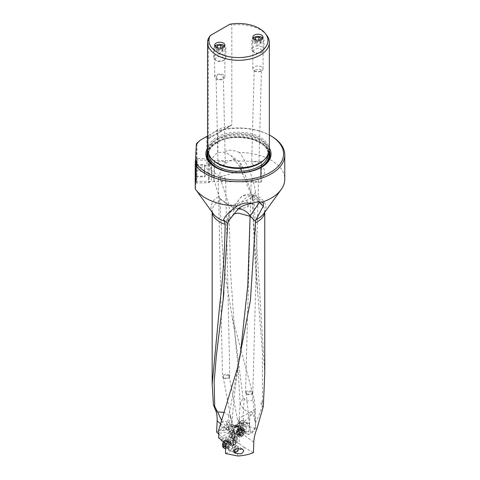 <?xml version="1.0" encoding="UTF-8"?>
<svg xmlns="http://www.w3.org/2000/svg" width="480" height="480" viewBox="0 0 480 480"><rect width="100%" height="100%" fill="white"/><g stroke="black" fill="none" stroke-linecap="round" stroke-linejoin="round"><path stroke-width="0.36" stroke-dasharray="2.4 1.8" d="M264.75 373.83L253.818 198.936L255.366 192.468L252.216 197.79L252.996 200.844L247.866 206.82L243.726 208.104C238.158 209.064 233.28 208.218 229.092 205.56L219.798 198.75L210.906 169.974L209.952 163.254C211.644 158.604 214.296 155.034 217.896 152.532L224.7 152.154L231.12 155.73L239.358 165.9L251.658 195.822A13.38 2.346 -18.3 0 1 252.324 196.266L242.736 167.352A13.38 2.346 161.7 0 1 237.162 171.324A13.38 2.346 161.7 0 1 219.498 176.316A13.38 8.604 -53.6 0 1 230.04 160.638A13.38 8.604 -53.6 0 1 237.984 160.794A13.38 8.604 -53.6 0 1 240.576 166.8A13.38 2.346 161.7 0 1 242.736 167.352A13.38 13.38 0 0 0 237.984 160.794L231.12 155.73M262.518 400.74L262.242 404.88L260.94 403.224C260.4 403.17 260.928 402.342 262.518 400.74L262.398 351.45L257.76 293.43L252.216 198.12M262.242 404.88L262.104 406.668L263.328 406.41M255.366 192.468C254.814 182.412 247.68 163.554 239.43 152.466A46.32 26.742 180 0 1 271.212 160.296A46.32 26.742 180 0 1 284.778 179.202M217.896 152.532L217.896 131.016L214.776 131.826A45.108 26.04 0 0 1 269.34 135.006M271.212 136.074A46.32 26.742 0 0 0 217.896 131.016M239.43 152.466C232.116 149.64 227.202 149.538 224.7 152.154M218.7 430.032L221.766 430.668L225.744 430.782A6.402 3.696 -60 0 0 230.964 425.994A31.608 18.252 -60 0 1 231.414 430.89A31.608 18.252 -60 0 1 231.366 432.564L230.52 443.832L235.662 441.24L234.51 440.676L235.146 440.286L232.176 438.618L231.738 438.084L232.026 437.688L240.942 432.546L238.686 431.238L238.548 430.104C237.084 430.95 235.542 430.926 233.91 430.044L233.022 428.862C233.562 426.858 235.296 426.402 238.23 427.488L238.05 425.994C244.602 425.52 250.398 426.45 255.45 428.796L255.45 411.126L254.346 399.612L232.236 317.286L234.738 332.598L230.352 269.436L229.092 205.56A13.38 8.604 -53.6 0 1 229.086 205.236A13.38 2.346 -18.3 0 0 246.75 200.244A13.38 2.346 -18.3 0 0 252.324 196.266A13.38 13.38 0 0 1 252.996 200.844M252.216 197.79L251.658 195.822M232.236 317.286L223.206 261.978L219.798 198.75M195.222 188.802C195.612 189.306 196.002 182.376 196.392 168.006A46.32 26.742 180 0 1 196.95 167.334C199.992 167.736 203.28 167.052 206.814 165.27L208.032 166.572L208.032 136.422L207.576 136.422M209.952 163.254L208.032 164.568L208.032 166.572M228.558 220.89A12.162 10.404 34.1 0 1 229.806 213.048A12.162 10.404 34.1 0 1 234.324 209.562A12.162 10.404 34.1 0 1 238.26 208.884A12.162 10.404 -145.9 0 1 239.01 199.476A12.162 10.404 -145.9 0 1 243.528 195.99A12.162 10.404 -145.9 0 1 258.948 201.882M228.114 221.82L227.688 219.99L233.952 213.918M221.634 420.546L225.972 426.618L229.254 427.818L230.778 426.42A12.156 12.156 0 0 0 232.176 421.044C233.568 398.958 236.268 376.872 240.282 354.798L226.476 428.43L232.176 421.044L230.196 415.944L224.25 412.374M238.05 425.994C230.994 425.706 224.934 426.972 219.864 429.804L216.63 432.114M226.848 423.012L226.176 424.962L224.394 426.666L222.258 427.386L220.89 426.666L220.758 424.428L222.786 421.554L223.8 421.068L225.726 421.164L226.524 421.866L226.848 423.012M229.254 427.818L229.224 431.208L220.602 423.828M221.766 430.668L226.476 428.43A12.156 5.37 -110.4 0 1 225.744 430.782M230.436 443.784A41.874 24.174 120 0 0 230.7 441.432A41.874 24.174 120 0 0 230.802 439.956L231.102 434.442A3.162 1.824 120 0 0 230.448 432.828A3.162 1.824 120 0 0 229.014 432.906L218.7 438.096M230.52 443.832L232.704 446.124L231.978 446.556L235.038 448.908L235.734 440.952L235.35 441.702A2.556 1.476 120 0 1 233.214 440.886A2.556 1.476 120 0 1 233.352 440.004A2.556 1.476 -60 0 1 236.298 437.628A2.556 1.476 -60 0 1 236.826 438.798A2.556 1.476 -60 0 1 235.35 441.702L234.684 449.34A1.218 0.624 5 0 0 234.942 449.154L235.038 448.908M231.978 446.556L232.668 439.674A3.162 1.824 120 0 0 233.412 437.58A3.162 1.824 120 0 0 233.418 437.466L233.214 441.342A41.874 24.174 -60 0 1 233.106 442.818A41.874 24.174 -60 0 1 232.704 446.124M232.536 446.028L237.132 442.26A41.874 21.978 -64.2 0 1 237.156 438.576A41.874 21.978 -64.2 0 1 237.252 437.094L237.69 431.466A3.162 1.662 -64.2 0 1 239.922 427.632L247.464 423.45A3.162 1.662 -64.2 0 1 248.628 423.318A3.162 1.662 -64.2 0 1 249.276 424.932A3.162 1.662 -64.2 0 1 249.27 425.046L248.52 434.64L255.45 428.796M235.662 441.24L237.132 442.26M236.982 442.614L239.154 443.664L239.472 432.012L237.144 430.884L236.832 442.458M255.45 411.126L244.29 421.71A13.374 7.722 60 0 1 242.946 416.238A13.374 5.496 4 0 0 239.028 419.754A13.374 5.496 4 0 0 242.91 424.026A13.374 5.496 4 0 0 249.672 425.928L250.134 430.464C248.358 431.922 246.63 432.276 244.956 431.526L242.376 429.582L240.096 425.736L239.142 419.208A7.026 3.69 115.8 0 0 244.29 421.71M239.142 419.208A31.608 16.59 115.8 0 0 237.144 430.884M248.52 434.64L245.91 433.41L245.382 433.854L245.586 429.684L240.354 428.418L241.092 427.086A1.944 1.02 115.8 0 0 241.512 425.772L241.788 422.226A1.944 1.02 115.8 0 0 241.116 421.11A1.944 1.02 115.8 0 0 239.718 422.292L239.04 423.516L239.118 423.066L239.7 423.138L241.566 424.038L237.774 426.342L238.926 426.684A3.162 1.662 -64.2 0 0 238.482 426.24A3.162 1.662 -64.2 0 0 237.318 426.372L239.922 427.632M240.942 432.546L245.382 433.854M238.23 427.488L239.166 428.622L238.548 430.104M238.686 431.238L217.806 433.314M218.7 434.064L228.624 442.374L229.224 431.208M228.624 442.374L230.772 443.616M235.146 440.286L235.464 433.734L235.152 433.152A3.162 1.662 -64.2 0 1 234.948 431.982A3.162 1.662 -64.2 0 1 234.954 431.874L234.642 435.828A41.874 21.978 115.8 0 0 234.552 437.31A41.874 21.978 115.8 0 0 234.51 440.676M235.464 433.734L234.144 433.332L234.246 431.226L232.386 430.158A2.556 1.338 -64.2 0 0 234.594 426.684A2.556 1.338 -64.2 0 0 234.552 426.246A2.556 1.338 115.8 0 0 234.066 425.514A2.556 1.338 115.8 0 0 232.296 426.354A2.556 1.338 115.8 0 0 231.312 428.94A2.556 1.338 115.8 0 0 231.84 430.11A2.556 1.338 115.8 0 0 232.386 430.158L232.026 437.688M234.036 439.53L234.33 433.422M233.592 432.012A4.254 2.232 -64.2 0 1 236.49 426.762A4.254 2.232 -64.2 0 1 239.052 428.688A4.254 2.232 -64.2 0 1 236.148 433.938A4.254 2.232 -64.2 0 1 233.592 432.012M242.67 433.038L242.856 429.21M245.91 433.41L246.384 427.326A3.162 1.662 -64.2 0 1 245.706 429.462L245.586 429.684M246.384 427.326L243.222 425.796L243.498 422.244A3.162 1.662 115.8 0 0 243.504 422.136A3.162 1.662 115.8 0 0 242.856 420.522A3.162 1.662 115.8 0 0 240.132 422.358L239.7 423.138L234.552 426.246L239.04 423.516M234.246 431.226A2.556 1.338 -64.2 0 1 233.922 430.206A2.556 1.338 -64.2 0 1 234.9 427.62A2.556 1.338 -64.2 0 1 236.676 426.78A2.556 1.338 -64.2 0 1 236.7 426.792L235.026 425.982L234.552 426.246M236.7 426.792L237.588 426.252L237.432 425.964A3.162 1.662 115.8 0 0 236.994 425.514A3.162 1.662 115.8 0 0 234.9 426.438A3.162 1.662 115.8 0 0 233.592 429.48L233.46 431.148A3.162 1.662 115.8 0 0 233.454 431.262A3.162 1.662 115.8 0 0 233.664 432.432L234.144 433.332M238.98 426.786L243.072 424.302L241.566 424.038M243.072 424.302L243.3 423.888A3.162 1.662 -64.2 0 1 244.854 422.19L237.318 426.372M233.808 431.88A3.648 1.914 -64.2 0 1 233.808 431.688A3.648 1.914 -64.2 0 1 235.278 428.106A3.648 1.914 -64.2 0 1 237.738 426.984A3.648 1.914 -64.2 0 1 238.494 428.652A3.648 1.914 -64.2 0 1 238.488 428.844A3.648 1.914 -64.2 0 1 237.024 432.432A3.648 1.914 -64.2 0 1 234.558 433.548A3.648 1.914 -64.2 0 1 233.808 431.88M228.354 375.3L229.224 376.398L228.306 378.024L224.022 378.084L223.146 376.992L224.004 375.432L228.354 375.3M223.56 378.066A3.648 2.262 -1.2 0 0 228.72 377.994A3.648 2.262 -1.2 0 0 229.782 376.356A3.648 2.262 -1.2 0 0 228.714 374.802A3.648 2.262 -1.2 0 0 223.554 374.868A3.648 2.262 -1.2 0 0 222.492 376.512A3.648 2.262 -1.2 0 0 223.56 378.066M225.588 179.172L224.508 177.33L222.33 176.442L220.086 176.886L218.538 178.332L218.292 179.244L219.354 180.54L222.048 180.948L224.328 180.636L225.078 180.234L225.588 179.172L229.782 376.356M213.864 176.922L214.002 181.29L214.356 175.71L214.392 160.626L213.864 176.922M260.994 167.58L261.36 161.508L261.498 165.876L260.994 182.142L260.832 176.604M252.288 181.536L251.574 181.182L251.292 180.012L253.518 178.17L254.748 177.948L256.944 178.464L258.48 180.234L258.42 180.864L257.232 181.638L252.288 181.536M252.738 164.664L251.676 162.96L252.942 161.814L257.4 161.79L258.948 162.792L258.468 164.112L256.656 165.276L254.256 165.384L252.738 164.664M224.178 161.658L220.848 161.268L218.856 161.706L218.202 162.222L218.094 163.674L220.014 165.462L222.378 165.684L224.994 163.86L225.09 162.39L224.178 161.658M196.122 164.478L195.972 159.99L195.618 165.72L195.576 181.23L196.122 164.478M196.392 143.784L196.392 168.006M196.95 167.334L196.95 143.112M208.032 164.568L208.032 135.72L214.776 131.826M208.032 135.72L208.032 136.422M207.576 147.99A32.586 18.81 180 0 1 215.418 140.688A32.586 18.81 180 0 1 269.34 147.99M206.814 136.422L206.814 165.27M215.754 167.484A31.65 18.276 0 0 0 216.078 167.67A31.65 18.276 0 0 0 260.838 167.67L261.498 167.292L260.838 167.67A31.65 18.276 0 0 0 261.162 167.484M207.576 150.018A30.882 17.832 180 0 1 216.624 137.412A30.882 17.832 180 0 1 250.278 133.548A30.882 17.832 180 0 1 269.34 150.018M229.98 125.922A30.882 17.832 0 0 0 216.624 130.464A30.882 17.832 0 0 0 208.764 138.174L231.822 124.86L231.822 25.056L229.902 24.222M266.646 35.19A30.882 17.832 0 0 0 260.292 29.862A30.882 17.832 0 0 0 231.822 25.056M208.296 38.64L208.296 138.444L231.822 124.86M216.168 79.002A5.106 2.946 0 0 0 221.73 79.644A5.106 2.946 0 0 0 224.88 76.92A5.106 2.946 0 0 0 223.386 74.838A5.106 2.946 0 0 0 217.824 74.196A5.106 2.946 0 0 0 214.668 76.92A5.106 2.946 0 0 0 216.168 79.002M216.108 76.836L218.328 74.418L222.33 74.97L223.404 76.782L222.282 78.81L220.068 79.62L217.188 78.756L216.108 76.836L217.944 163.026M254.316 70.998A5.106 2.946 0 0 0 259.884 71.634A5.106 2.946 0 0 0 263.034 68.91A5.106 2.946 0 0 0 261.54 66.828A5.106 2.946 0 0 0 255.972 66.186A5.106 2.946 0 0 0 252.822 68.91A5.106 2.946 0 0 0 254.316 70.998M261.45 70.326L259.728 69.126L254.154 70.164L255.234 71.328L259.182 71.736L261.45 70.326L258.972 163.026M246.594 391.284A3.648 1.95 1.5 0 0 245.532 392.616A3.648 1.95 1.5 0 0 246.6 394.05A3.648 1.95 1.5 0 0 251.76 394.14A3.648 1.95 1.5 0 0 252.822 392.814A3.648 1.95 1.5 0 0 251.754 391.38A3.648 1.95 1.5 0 0 246.594 391.284M247.032 394.134L246.156 393.072L247.026 391.842L251.382 391.872L252.258 392.94L251.328 394.212L247.032 394.134M246.168 393.144L250.188 431.262L251.202 433.626C251.82 434.19 253.098 432.12 255.042 427.416L255.504 423.726L253.95 416.244C251.118 409.644 252.252 412.29 250.686 413.844C249.924 414.666 249.582 418.698 249.672 425.928M255.324 422.85C257.796 418.446 260.058 413.052 262.104 406.668M240.162 403.95L237.798 364.398L234.738 332.598L243.09 398.286L240.162 403.95L243.36 408.966L250.686 413.844M243.09 398.286L244.188 398.676C246.702 400.53 244.926 402.3 254.346 399.612M250.188 431.262L250.134 430.464M240.096 425.736L239.472 432.012M253.416 452.646L244.854 447.744L237.768 450.792L234.942 449.154M239.154 443.664L244.854 447.744M232.56 439.842L233.532 440.91L232.968 447.378M233.856 439.242A2.556 1.476 120 0 0 234.42 437.412A2.556 1.476 120 0 0 233.886 436.242A2.556 1.476 120 0 0 231.594 437.316L230.634 437.754L230.79 437.394A3.162 1.824 -60 0 1 234.234 435.012A3.162 1.824 -60 0 1 234.882 436.626L234.798 438.258A3.162 1.824 -60 0 1 234.786 438.372A3.162 1.824 -60 0 1 234.042 440.472L233.7 441.006L233.856 439.242L235.404 440.136L235.734 440.952M225.534 453.498L234.684 449.34M237.81 456L237.768 450.792M233.652 445.062A4.254 2.454 120 0 0 230.976 442.788A4.254 2.454 120 0 0 227.67 447.786A4.254 2.454 120 0 0 230.346 450.066A4.254 2.454 120 0 0 233.652 445.062M224.46 442.164L233.142 438.21L231.594 437.316M233.142 438.21L233.352 440.004L225.534 443.556M230.634 437.754L229.416 436.596A3.162 1.824 120 0 1 231.42 434.298L229.014 432.906M221.112 439.488L231.42 434.298M221.112 440.424L229.392 436.656M222.432 441.312L230.466 437.652M228.24 448.002A3.648 2.106 120 0 0 228.996 449.676A3.648 2.106 120 0 0 231.678 448.824A3.648 2.106 120 0 0 233.382 445.35A3.648 2.106 120 0 0 233.4 445.026A3.648 2.106 120 0 0 232.644 443.358A3.648 2.106 120 0 0 229.956 444.204A3.648 2.106 120 0 0 228.252 447.684A3.648 2.106 120 0 0 228.24 448.002M228.33 428.184A2.43 1.278 -64.2 0 1 230.016 425.166A2.43 1.278 -64.2 0 1 231.45 426.288A2.43 1.278 -64.2 0 1 229.968 429.168A2.43 1.278 -64.2 0 1 228.348 428.616A2.43 1.278 -64.2 0 1 228.33 428.184M233.16 426.264A3.648 1.914 -64.2 0 1 231.696 429.852A3.648 1.914 -64.2 0 1 229.23 430.968A3.648 1.914 -64.2 0 1 228.504 429.756A3.648 1.914 -64.2 0 1 228.48 429.108A3.648 1.914 -64.2 0 1 231.012 424.584A3.648 1.914 -64.2 0 1 232.41 424.404A3.648 1.914 -64.2 0 1 233.16 426.264M243.174 430.35A4.74 2.49 -64.2 0 1 241.266 435.012A4.74 2.49 -64.2 0 1 238.068 436.464A4.74 2.49 -64.2 0 1 237.408 435.798A4.74 2.49 -64.2 0 1 237.09 434.046A4.74 2.49 -64.2 0 1 241.272 427.824A4.74 2.49 -64.2 0 1 242.202 427.932A4.74 2.49 -64.2 0 1 243.174 430.35M238.398 434.676A4.74 2.49 115.8 0 0 239.37 437.094A4.74 2.49 115.8 0 0 241.194 436.86A4.74 2.49 115.8 0 0 244.482 430.98A4.74 2.49 115.8 0 0 244.446 430.14A4.74 2.49 115.8 0 0 243.504 428.562A4.74 2.49 115.8 0 0 240.306 430.014A4.74 2.49 115.8 0 0 238.398 434.676M240.108 434.658A3.528 1.848 115.8 0 0 242.184 436.278A3.528 1.848 115.8 0 0 244.632 431.904A3.528 1.848 115.8 0 0 244.608 431.28A3.528 1.848 115.8 0 0 242.256 430.482A3.528 1.848 115.8 0 0 240.108 434.658M244.368 430.932A0.618 0.324 -64.2 0 1 244.23 431.376A1.326 0.696 115.8 0 0 243.936 432.33A1.326 0.696 115.8 0 0 244.152 432.972A0.618 0.324 -64.2 0 1 243.726 434.082A1.326 0.696 115.8 0 0 242.634 435.522A0.618 0.324 -64.2 0 1 241.866 435.984A1.326 0.696 115.8 0 0 241.608 435.57A1.326 0.696 115.8 0 0 240.852 435.828A0.618 0.324 -64.2 0 1 240.51 435.186A1.326 0.696 115.8 0 0 240.804 434.232A1.326 0.696 115.8 0 0 240.588 433.59A0.618 0.324 -64.2 0 1 241.014 432.48A1.326 0.696 115.8 0 0 242.106 431.04A0.618 0.324 -64.2 0 1 242.874 430.578A1.326 0.696 115.8 0 0 243.132 430.992A1.326 0.696 115.8 0 0 243.888 430.734A0.618 0.324 -64.2 0 1 244.368 430.932M241.542 429.564L240.93 429.3L241.542 429.564L241.428 431.904L239.436 434.79L238.47 434.052L241.608 435.57M243.888 430.734L240.93 429.3L239.916 429.144L242.874 430.578M243.132 430.992L239.916 429.144M242.106 431.04L239.148 429.606L239.712 429.066A6.792 4.488 58.7 0 0 238.878 431.592A6.792 4.488 58.7 0 0 239.436 434.79L241.866 435.984M239.148 429.606L237.66 431.922L237.552 434.262L238.47 434.052M237.552 434.262L240.852 435.828M238.266 448.416A2.43 1.404 120 0 0 237.078 447.666A2.43 1.404 120 0 0 235.404 449.112M235.74 452.334A3.648 2.106 120 0 0 238.302 448.188A3.648 2.106 120 0 0 238.314 447.864A3.648 2.106 120 0 0 237.564 446.196A3.648 2.106 120 0 0 234.876 447.042A3.648 2.106 120 0 0 233.172 450.522A3.648 2.106 120 0 0 233.916 452.514A3.648 2.106 120 0 0 234.426 452.676M225.534 448.716A4.74 2.736 120 0 0 225.942 448.698A4.74 2.736 120 0 0 230.472 442.878A4.74 2.736 120 0 0 230.274 441.204A4.74 2.736 120 0 0 229.512 440.286A4.74 2.736 120 0 0 225.06 442.56M223.824 441.912A4.74 2.736 -60 0 1 225.936 439.824A4.74 2.736 -60 0 1 228.306 439.59A4.74 2.736 -60 0 1 229.272 442.182A4.74 2.736 -60 0 1 227.052 446.7A4.74 2.736 -60 0 1 223.566 447.804M223.554 441.798A3.528 2.034 -60 0 1 225.078 440.322A3.528 2.034 -60 0 1 227.556 442.074A3.528 2.034 -60 0 1 224.946 446.154A3.528 2.034 -60 0 1 222.582 444.642M227.1 443.424A0.618 0.354 120 0 0 227.004 443.106A1.326 0.768 -60 0 1 226.794 442.422A1.326 0.768 -60 0 1 227.142 441.48A0.618 0.354 120 0 0 226.8 440.79A1.326 0.768 -60 0 1 225.984 440.958A1.326 0.768 -60 0 1 225.714 440.502A0.618 0.354 120 0 0 224.874 440.886A1.326 0.768 -60 0 1 223.65 442.224A0.618 0.354 120 0 0 223.152 443.298A1.326 0.768 -60 0 1 223.362 443.982A1.326 0.768 -60 0 1 223.008 444.918A0.618 0.354 120 0 0 223.356 445.614A1.326 0.768 -60 0 1 224.172 445.446A1.326 0.768 -60 0 1 224.436 445.902A0.618 0.354 120 0 0 225.282 445.518A1.326 0.768 -60 0 1 226.506 444.18A0.618 0.354 120 0 0 227.1 443.424M226.506 444.18L229.236 445.758L229.878 443.058L229.53 442.362L229.914 442.548M229.236 445.758L228.012 447.096L225.282 445.518M224.436 445.902L227.406 447.594L228.012 447.096M224.172 445.446L227.406 447.594M227.172 447.474L225.456 446.862L226.266 445.656L225.66 444.486L227.91 441.786A6.792 4.314 65.5 0 1 228.3 445.062M223.356 445.614L225.456 446.862M225.714 440.502L228.876 442.632L229.53 442.362L226.8 440.79M253.29 38.382A4.818 2.778 0 0 0 254.52 41.094A4.818 2.778 0 0 0 260.358 41.532A4.818 2.778 0 0 0 262.566 38.382M262.224 37.242A6.078 3.51 0 0 0 255.6 36.486A6.078 3.51 0 0 0 251.85 39.726A6.078 3.51 0 0 0 253.626 42.21A6.078 3.51 0 0 0 260.256 42.966A6.078 3.51 0 0 0 264.006 39.726A6.078 3.51 0 0 0 262.224 37.242M253.626 52.038L253.626 52.038A6.078 3.51 180 0 1 251.85 49.554A6.078 3.51 180 0 1 255.6 46.308A6.078 3.51 180 0 1 262.224 47.07A6.078 3.51 180 0 1 264.006 49.554A6.078 3.51 180 0 1 262.224 52.038A6.078 3.51 180 0 1 253.626 52.038L254.916 52.782A4.254 2.454 180 0 1 254.916 49.308A4.254 2.454 180 0 1 260.934 49.308A4.254 2.454 180 0 1 260.934 52.782A4.254 2.454 180 0 1 254.916 52.782L253.626 52.038M260.844 39.564L260.394 40.554L256.992 41.07L256.992 45.042A6.294 4.974 155.6 0 0 260.394 44.526A6.294 1.302 98.6 0 0 261.288 42.558A6.282 3.624 60 0 1 258.864 41.16A6.294 4.974 -24.4 0 1 255.462 41.676L255.462 39.726M254.682 39.42L256.992 41.07M261.288 38.586L261.288 42.558M258.864 40.044L258.864 41.16M255.462 41.676A6.294 1.302 -81.4 0 1 254.568 43.644A6.282 3.624 -120 0 0 256.992 45.042M254.568 39.672L254.568 43.644M260.394 40.554L260.394 44.526M215.142 46.386A4.818 2.778 0 0 0 216.372 49.104A4.818 2.778 0 0 0 222.21 49.536A4.818 2.778 0 0 0 224.412 46.386M224.076 45.252A6.078 3.51 0 0 0 217.452 44.49A6.078 3.51 0 0 0 213.696 47.736A6.078 3.51 0 0 0 215.478 50.214A6.078 3.51 0 0 0 222.102 50.976A6.078 3.51 0 0 0 225.858 47.736A6.078 3.51 0 0 0 224.076 45.252M215.478 60.042L215.478 60.042A6.078 3.51 180 0 1 213.696 57.564A6.078 3.51 180 0 1 217.452 54.318A6.078 3.51 180 0 1 224.076 55.08A6.078 3.51 180 0 1 225.858 57.564A6.078 3.51 180 0 1 224.076 60.042A6.078 3.51 180 0 1 215.478 60.042L216.768 60.786A4.254 2.454 180 0 1 216.768 57.312A4.254 2.454 180 0 1 222.786 57.312A4.254 2.454 180 0 1 222.786 60.786A4.254 2.454 180 0 1 216.768 60.786L215.478 60.042M222.696 47.574L222.246 48.564L218.838 49.08L218.838 53.052A6.294 4.974 155.6 0 0 222.246 52.536A6.294 1.302 98.6 0 0 223.14 50.568A6.282 3.624 60 0 1 220.716 49.17A6.294 4.974 -24.4 0 1 217.308 49.686L217.308 47.736M216.528 47.43L218.838 49.08M223.14 46.596L223.14 50.568M220.716 48.054L220.716 49.17M217.308 49.686A6.294 1.302 -81.4 0 1 216.414 51.648A6.282 3.624 -120 0 0 218.838 53.052M216.414 47.682L216.414 51.648M222.246 48.564L222.246 52.536M196.392 163.956A11.538 0.306 -88.9 0 1 196.188 176.058A11.538 0.306 -88.9 0 1 195.792 182.148A11.538 0.306 -88.9 0 1 195.642 177.27A11.538 0.306 -88.9 0 1 195.84 165.444A11.538 0.306 -88.9 0 1 196.224 159.084A11.538 0.306 -88.9 0 1 196.392 163.956M196.206 169.998L196.02 165.12L195.828 176.73L196.206 169.998L204.714 170.16L204.522 176.268L204.936 176.616L208.41 170.85L204.714 164.664L204.714 170.16M197.196 163.524A12.312 0.324 91.1 0 0 197.028 158.322A12.312 0.324 91.1 0 0 197.016 158.322A12.312 0.324 91.1 0 0 196.602 165.114A12.312 0.324 91.1 0 0 196.392 177.732A12.312 0.324 91.1 0 0 196.554 182.934A12.312 0.324 91.1 0 0 196.56 182.94A12.312 0.324 91.1 0 0 196.98 176.286A12.312 0.324 91.1 0 0 197.196 163.524M208.632 177.708A11.868 0.318 91.1 0 0 208.8 182.724A11.868 0.318 91.1 0 0 208.806 182.718A11.868 0.318 91.1 0 0 209.202 176.178A11.868 0.318 91.1 0 0 209.406 164.01A11.868 0.318 91.1 0 0 209.25 159A11.868 0.318 91.1 0 0 209.244 158.994A11.868 0.318 91.1 0 0 208.842 165.396A11.868 0.318 91.1 0 0 208.632 177.708M211.758 165.462L211.632 161.478L211.314 166.452L211.278 180.336L211.758 165.462M196.02 176.112L204.522 176.268L204.336 176.886L204.336 171.39L195.828 171.228M195.828 176.73L204.336 176.886M204.336 171.39L204.714 164.664L196.206 164.502M196.02 165.12L204.522 165.276M264.678 212.37A26.292 15.18 0 0 0 264.75 211.254A26.292 15.18 0 0 0 257.046 200.52A26.292 15.18 0 0 0 257.028 200.508A26.292 15.18 0 0 0 253.818 198.936M254.604 194.622A27.474 15.864 180 0 1 257.868 196.23A27.474 15.864 180 0 1 257.886 196.242A27.474 15.864 180 0 1 263.814 213.564L264.75 211.254L264.75 212.274M243.246 174.846L240.576 166.8L239.358 165.9M210.906 169.974L219.498 176.316L229.086 205.236L219.72 198.324M247.866 206.82A13.38 6.732 -114.3 0 0 247.866 206.562A13.38 6.732 -114.3 0 0 246.75 200.244M219.942 200.478A26.292 15.18 0 0 0 212.166 211.254A26.292 15.18 0 0 0 212.238 212.37M212.166 212.274L212.166 211.254L213.102 213.564A27.474 15.864 180 0 1 219.186 196.152M259.284 201.888A12.162 8.352 131.9 0 0 257.202 197.256A12.162 8.352 131.9 0 0 249.078 196.374A12.162 8.352 131.9 0 0 239.028 208.188M234.324 209.562A12.162 5.37 -110.4 0 0 233.292 213.972A12.162 5.37 -110.4 0 0 233.292 214.146M230.196 415.944A12.156 8.352 -48.1 0 1 230.25 416.952A12.156 8.352 -48.1 0 1 225.972 426.618M233.214 441.342L230.802 439.956M229.218 431.322L231.366 432.564M234.642 435.828L237.252 437.094M232.572 430.416L232.176 438.618M240.354 428.418L240.15 432.744M241.86 432.654L242.046 428.82L242.544 427.926L245.706 429.462M241.788 422.226A1.218 0.618 -175.5 0 1 243.498 422.244L249.27 425.046M241.092 427.086L242.544 427.926A3.162 1.662 115.8 0 0 243.222 425.796A1.218 0.618 4.5 0 0 241.512 425.772M243.3 423.888L239.718 422.292M237.432 425.964L238.926 426.684M247.464 423.45L244.854 422.19M237.69 431.466L233.592 429.48M233.46 431.148L234.954 431.874M235.152 433.152L233.664 432.432M269.316 150.684A31.65 18.276 0 0 0 247.224 137.19A31.65 18.276 0 0 0 216.078 141.828A31.65 18.276 0 0 0 207.6 150.684M269.082 152.328A30.966 17.88 0 0 0 248.142 138A30.966 17.88 0 0 0 216.564 142.338A30.966 17.88 0 0 0 207.834 152.328M227.748 171.756A30.966 17.88 0 0 0 249.168 171.756M208.014 153A30.636 17.688 180 0 1 216.792 142.476A30.636 17.688 180 0 1 248.58 138.288A30.636 17.688 180 0 1 268.902 153M208.83 155.046A29.664 17.13 180 0 1 208.794 154.188A29.664 17.13 180 0 1 217.482 142.08A29.664 17.13 180 0 1 249.81 138.366A29.664 17.13 180 0 1 268.122 154.188A29.664 17.13 180 0 1 268.086 155.046M264.09 159.96A29.664 17.13 0 0 0 268.122 151.338A29.664 17.13 0 0 0 249.81 135.516A29.664 17.13 0 0 0 217.482 139.23A29.664 17.13 0 0 0 208.794 151.338A29.664 17.13 0 0 0 212.826 159.96M217.278 163.008A29.952 17.292 180 0 1 217.278 138.552A29.952 17.292 180 0 1 259.638 138.552A29.952 17.292 180 0 1 259.638 163.008C265.248 159.618 268.074 155.73 268.122 151.338L268.122 154.188C269.88 140.316 234.348 131.388 217.278 142.524C211.668 145.908 208.842 149.796 208.794 154.188L208.794 151.338C208.842 155.73 211.668 159.618 217.278 163.008M255.042 427.416L256.908 428.742M262.458 402.864L260.94 403.224M244.188 398.676L242.946 416.238L255.156 409.194M244.956 431.526A13.374 8.388 -64.7 0 1 242.91 426.15A13.374 8.388 -64.7 0 1 242.91 424.026M253.776 442.104L239.472 431.91M235.404 440.136L234.684 448.374M230.79 437.394L229.416 436.596M231.102 434.442L234.882 436.626M234.798 438.258L233.418 437.466M232.668 439.674L234.042 440.472M236.094 432.798A3.648 1.914 115.8 0 0 236.844 434.658A3.648 1.914 115.8 0 0 239.304 433.536A3.648 1.914 115.8 0 0 240.774 429.954A3.648 1.914 115.8 0 0 240.024 428.094A3.648 1.914 115.8 0 0 237.564 429.21A3.648 1.914 115.8 0 0 236.094 432.798M241.344 430.116A3.81 1.998 -64.2 0 1 239.382 434.316A3.81 1.998 -64.2 0 1 236.706 434.496A3.81 1.998 -64.2 0 1 236.454 433.086A3.81 1.998 -64.2 0 1 239.808 428.082A3.81 1.998 -64.2 0 1 241.344 430.116M244.23 431.376L241.272 429.942M241.014 432.48L238.056 431.046M240.588 433.59L237.63 432.156M240.51 435.186L237.552 433.752M242.634 435.522L239.676 434.088M243.726 434.082L240.768 432.648M244.152 432.972L241.194 431.538M226.146 446.466A3.648 2.106 -60 0 1 227.85 442.986A3.648 2.106 -60 0 1 230.532 442.14A3.648 2.106 -60 0 1 231.276 444.132A3.648 2.106 -60 0 1 229.572 447.612A3.648 2.106 -60 0 1 226.89 448.458A3.648 2.106 -60 0 1 226.146 446.466M230.958 443.832A3.81 2.202 120 0 0 230.796 442.488A3.81 2.202 120 0 0 227.934 442.164A3.81 2.202 120 0 0 225.6 446.268A3.81 2.202 120 0 0 227.322 448.512A3.81 2.202 120 0 0 230.958 443.832M227.004 443.106L229.734 444.678M223.008 444.918L225.744 446.496M223.152 443.298L225.882 444.876M223.65 442.224L226.38 443.796M224.874 440.886L227.604 442.464M227.142 441.48L229.878 443.058M263.466 202.878L257.202 197.256A12.162 12.162 0 0 0 239.01 199.476L229.806 213.048A12.162 12.162 0 0 0 227.712 220.092M223.902 292.41L227.712 219.996M231.738 438.084L232.116 430.242M238.998 423.222L239.586 422.154C240.954 420.42 242.04 419.88 242.856 420.522L248.628 423.318M234.57 425.826L239.184 423.024M234.066 425.514L236.676 426.78M236.994 425.514L238.482 426.24M237.738 426.984L225.726 421.164M234.558 433.548L221.496 427.224M229.212 376.326L239.16 428.592M223.146 376.992L233.022 428.862M218.292 179.244L222.492 376.512M195.576 181.23L260.97 182.172M195.972 159.99L261.36 161.508M260.838 167.67L252.996 170.988L238.692 173.04C229.944 173.004 222.408 171.216 216.078 167.67L215.418 167.292M208.416 138.702L231.3 125.496M224.88 76.92L224.88 45.156M214.668 76.92L214.668 45.156M223.404 76.782L225.24 162.954M263.034 68.91L263.034 37.146M252.822 68.91L252.822 37.146M254.154 70.164L251.676 162.96M260.994 182.142L264.924 171.912L261.378 161.532M251.208 180.42L245.532 392.616M252.252 392.868L255.504 423.726M257.76 293.43C254.808 262.212 253.224 231.3 253.002 200.694M240.168 403.524L239.028 419.754A13.374 13.374 0 0 0 242.376 429.582M236.298 437.628L233.886 436.242M234.234 435.012L230.448 432.828M232.644 443.358L242.514 449.058M228.996 449.676L235.356 453.348M258.504 180.486L252.822 392.814M228.348 428.616L228.504 429.756M237.408 435.798L236.706 434.496L229.23 430.968M239.37 437.094L238.068 436.464M242.184 436.278L241.194 436.86M244.608 431.28L244.446 430.14M243.504 428.562L242.202 427.932M232.41 424.404L239.808 428.082L241.272 427.824M230.016 425.166L231.012 424.584M241.35 429.216L244.242 430.614M239.874 428.988L242.754 430.38M237.612 434.544L240.498 435.948M239.106 434.784L241.986 436.176M238.314 448.41L238.314 447.864M230.274 441.204L230.796 442.488L237.564 446.196M228.306 439.59L229.512 440.286M225.078 440.322L225.936 439.824M233.916 452.514L227.322 448.512L225.942 448.698M227.22 447.648L224.562 446.112M225.642 447.234L222.972 445.692M228.252 441.822L225.594 440.292M228.876 442.632L225.984 440.958M229.848 442.248L227.184 440.706M251.85 49.554L251.85 39.726M260.934 52.782L262.224 52.038M264.006 49.554L264.006 39.726M213.696 57.564L213.696 47.736M222.786 60.786L224.076 60.042M225.858 57.564L225.858 47.736M196.224 159.084L197.016 158.322M195.792 182.148L196.554 182.934L208.8 182.724L211.278 180.336M211.632 161.478L209.25 159L197.028 158.322"/><path stroke-width="0.72" d="M233.952 213.918L238.446 213.102L250.098 216.324L255.528 221.232L250.434 300.36L237.66 367.512L218.7 430.032L218.7 438.096L221.112 439.488L221.112 440.424L224.46 442.164L225.534 443.556L225.534 453.498L237.81 456C243.504 455.7 248.706 454.584 253.416 452.646L253.776 442.104C253.986 437.862 255.03 433.41 256.908 428.742L263.328 406.41L264.75 373.83L264.75 212.274M233.568 451.08L235.356 453.348L241.536 453.834L243.798 451.032L242.514 449.058L236.508 448.734L233.568 451.08M237.66 367.512L240.282 354.81L247.794 285.312L250.098 216.324A12.162 8.352 131.9 0 0 250.098 216.078A12.162 10.404 34.1 0 0 238.26 208.884L239.028 208.188C241.926 205.818 246.252 204.264 252.006 203.532C247.044 202.368 242.148 203.172 237.312 205.938A46.32 26.742 180 0 1 205.704 198.114A46.32 26.742 180 0 1 195.708 189.504A46.32 26.742 180 0 1 195.222 188.802L195.222 164.58A46.32 26.742 0 0 0 205.704 173.892A46.32 26.742 0 0 0 256.182 179.688A46.32 26.742 0 0 0 284.778 154.98L284.778 179.202A46.32 26.742 180 0 1 281.208 189.504A46.32 26.742 180 0 1 261.888 202.278L263.466 202.878L263.322 206.112L259.302 202.506A12.162 8.352 131.9 0 0 259.284 201.888M281.208 189.504L263.814 213.564A27.474 15.864 180 0 1 256.044 219.642L263.322 206.112M284.778 154.98A46.32 26.742 0 0 0 271.212 136.074L270.354 135.576A45.108 26.04 0 0 0 269.34 135.006M252.006 203.532C255.678 201.924 258.972 201.504 261.888 202.278M237.312 205.938C228.96 211.896 224.4 216.558 223.62 219.918L224.376 221.076L225.174 224.352C224.664 252.15 222.894 278.55 219.864 303.546L212.166 384.174L213.444 404.976L214.68 406.41L214.146 381.894L216.306 356.148L223.092 300.228L227.784 223.494L228.558 220.89L238.272 208.878M223.62 219.918L227.784 223.494M258.948 201.882A12.162 10.404 -145.9 0 1 259.302 202.506L250.098 216.078L255.528 221.232M224.25 412.374L217.542 411.93L214.68 406.41M213.444 404.976L215.496 409.992C216.726 412.566 217.272 416.19 217.14 420.864L216.63 432.114L218.7 434.064M217.542 411.93L221.634 420.546M256.044 219.642L255.576 220.998M260.832 176.604L260.994 167.58M196.284 144.756A45.108 26.04 0 0 1 200.07 140.316L196.95 143.112A46.32 26.742 0 0 0 196.392 143.784L195.222 164.58M195.33 161.616A45.108 26.04 0 0 0 206.562 172.404A45.108 26.04 0 0 0 270.354 172.404A45.108 26.04 0 0 0 270.354 135.576M207.576 136.422L206.814 136.422L200.07 140.316M269.34 147.99A32.586 18.81 180 0 1 261.498 167.292A32.586 18.81 180 0 1 215.418 167.292A32.586 18.81 180 0 1 207.576 147.99M269.34 42.468L269.34 150.018A30.882 17.832 180 0 1 260.292 162.624L259.638 163.008A29.952 17.292 180 0 1 217.278 163.008L216.624 162.624A30.882 17.832 180 0 1 207.576 150.018L207.576 42.468A30.882 17.832 0 0 0 216.624 55.08A30.882 17.832 0 0 0 260.292 55.08A30.882 17.832 0 0 0 269.34 42.468A30.882 17.832 0 0 0 266.646 35.19L265.392 33.57A29.502 17.034 0 0 0 259.32 28.476A29.502 17.034 0 0 0 229.902 24.222L210.222 35.58L208.296 38.64A30.882 17.832 0 0 0 207.576 42.468M259.638 163.008L260.292 162.624A30.882 17.832 180 0 1 216.624 162.624M210.222 35.58A29.502 17.034 0 0 0 217.596 52.566A29.502 17.034 0 0 0 255.192 54.552A29.502 17.034 0 0 0 265.392 33.57M216.168 47.238A5.106 2.946 180 0 1 214.668 45.156A5.106 2.946 180 0 1 217.824 42.432A5.106 2.946 180 0 1 223.386 43.068A5.106 2.946 180 0 1 224.88 45.156A5.106 2.946 180 0 1 221.73 47.874A5.106 2.946 180 0 1 216.168 47.238M254.316 39.228A5.106 2.946 180 0 1 252.822 37.146A5.106 2.946 180 0 1 255.972 34.422A5.106 2.946 180 0 1 261.54 35.058A5.106 2.946 180 0 1 263.034 37.146A5.106 2.946 180 0 1 259.884 39.87A5.106 2.946 180 0 1 254.316 39.228M235.404 449.112A2.43 1.404 120 0 0 234.888 450.63A2.43 1.404 120 0 0 236.598 451.836A2.43 1.404 120 0 0 238.308 449.076A2.43 1.404 120 0 0 238.314 448.86A2.43 1.404 120 0 0 238.266 448.416M225.06 442.56A4.74 2.736 120 0 0 223.806 445.908A4.74 2.736 120 0 0 224.772 448.5A4.74 2.736 120 0 0 225.534 448.716M224.772 448.5L223.566 447.804A4.74 2.736 -60 0 1 222.582 445.632A4.74 2.736 -60 0 1 222.6 445.212A4.74 2.736 -60 0 1 223.824 441.912M222.582 445.632L222.582 444.642A3.528 2.034 -60 0 1 222.6 444.33A3.528 2.034 -60 0 1 223.554 441.798M234.426 452.676A3.648 2.106 120 0 0 235.74 452.334L236.598 451.836M262.566 38.382A4.818 2.778 0 0 0 261.33 37.164A4.818 2.778 0 0 0 253.29 38.382M254.682 39.42L255.462 37.704L258.864 37.188L261.288 38.586L260.844 39.564M258.864 37.188L258.864 40.044M255.462 39.726L255.462 37.704M224.412 46.386A4.818 2.778 0 0 0 223.182 45.174A4.818 2.778 0 0 0 215.142 46.386M216.528 47.43L217.308 45.714L220.716 45.198L223.14 46.596L222.696 47.574M220.716 45.198L220.716 48.054M217.308 47.736L217.308 45.714M255.384 222.87A26.292 15.18 0 0 0 264.678 212.37M224.376 221.076A27.474 15.864 180 0 1 219.048 218.688A27.474 15.864 180 0 1 219.03 218.676A27.474 15.864 180 0 1 213.102 213.564L195.708 189.504M212.238 212.37A26.292 15.18 0 0 0 219.864 221.988A26.292 15.18 0 0 0 219.888 222A26.292 15.18 0 0 0 225.174 224.352M217.362 411.588L215.496 409.992M220.602 423.828L217.14 420.864M261.162 167.484A31.65 18.276 0 0 0 269.316 150.684M207.6 150.684A31.65 18.276 0 0 0 215.754 167.484M207.834 152.328A30.966 17.88 0 0 0 227.748 171.756M249.168 171.756A30.966 17.88 0 0 0 260.352 167.622A30.966 17.88 0 0 0 269.082 152.328M268.902 153A30.636 17.688 180 0 1 260.124 167.49A30.636 17.688 180 0 1 225.168 170.922A30.636 17.688 180 0 1 208.014 153M268.086 155.046A29.664 17.13 180 0 1 259.434 166.296A29.664 17.13 180 0 1 227.796 170.172A29.664 17.13 180 0 1 208.83 155.046M212.826 159.96A29.664 17.13 0 0 0 259.434 163.452A29.664 17.13 0 0 0 264.09 159.96M223.098 300.228L223.902 292.41M212.166 212.274L212.166 384.174M238.314 448.86L238.314 448.41"/></g></svg>

